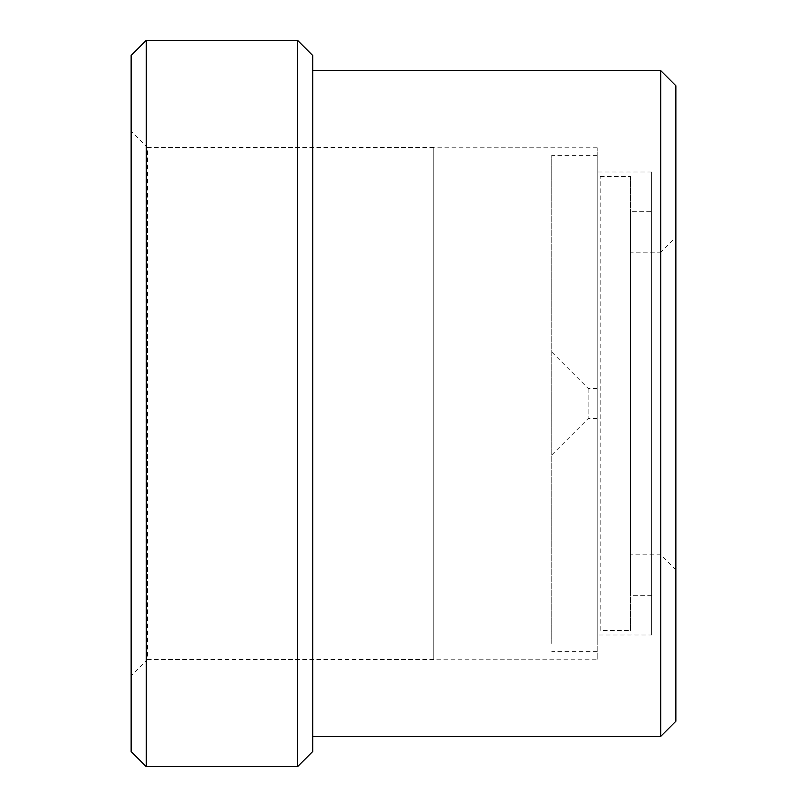 <?xml version="1.0" encoding="UTF-8"?>
<svg xmlns="http://www.w3.org/2000/svg" width="807" height="807" viewBox="0 0 807 807"><rect width="100%" height="100%" fill="white"/><g stroke="black" fill="none" stroke-linecap="round" stroke-linejoin="round"><path stroke-width="0.61" stroke-dasharray="4.04 3.03" d="M597.18 643.451L597.18 155.347L597.18 643.451M551.786 643.451L551.786 155.347L551.786 643.451M588.101 388.873L588.101 418.631L588.101 388.873M597.18 418.127L597.18 388.369L597.18 418.127M551.786 453.241L551.786 352.054L551.786 453.241M600.206 630.469L600.206 176.531L600.206 630.469L630.469 630.469L630.469 176.531L630.469 630.469M600.206 176.531L630.469 176.531M312.713 70.612L312.713 736.388L312.713 70.612M675.863 569.944L660.731 554.812L630.469 554.812L630.469 252.188L660.731 252.188L660.731 554.812L660.731 252.188L675.863 237.056L675.863 569.944L675.863 237.056M651.653 211.333L651.653 595.667L651.653 211.333L630.469 211.333L630.469 595.667L630.469 211.333M651.653 595.667L630.469 595.667M433.762 147.52L433.762 659.47L433.762 147.52L147.52 147.52L147.52 659.47L131.138 675.863L131.138 131.138L131.138 675.863M433.762 659.47L147.52 659.47L147.52 147.52L131.138 131.138M651.653 635.008L651.653 171.992L651.653 635.008L597.18 635.008L597.18 171.992L597.18 635.008M651.653 171.992L597.18 171.992M597.18 659.218L597.18 147.782L597.18 659.218L433.762 659.218L433.762 147.782L433.762 659.218M597.18 147.782L433.762 147.782M660.731 70.612L660.731 736.388M675.863 85.744L675.863 721.256M312.713 751.519L312.713 55.481M297.581 766.65L297.581 40.35M146.269 766.65L146.269 40.35M630.469 252.188L630.469 554.812M131.138 751.519L131.138 55.481M597.18 651.653L551.786 651.653M597.18 388.369L588.101 388.369L551.786 352.054M597.18 155.347L551.786 155.347M597.18 418.631L588.101 418.631L551.786 454.946"/><path stroke-width="1.21" d="M660.731 70.612L675.863 85.744L675.863 721.256L660.731 736.388L660.731 70.612L312.713 70.612M660.731 736.388L312.713 736.388M297.581 40.35L312.713 55.481L312.713 751.519L297.581 766.65L146.269 766.65L146.269 40.35L297.581 40.35L297.581 766.65M146.269 40.35L131.138 55.481L131.138 751.519L146.269 766.65"/></g></svg>
